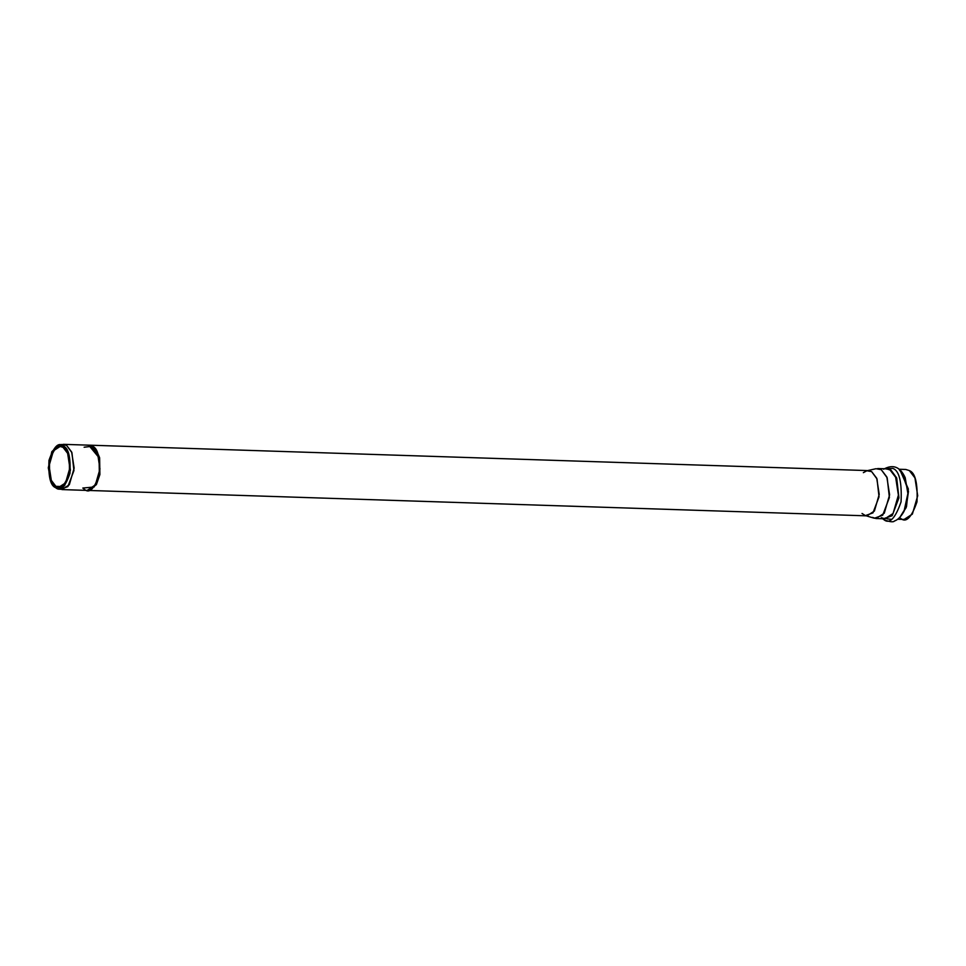 <?xml version="1.0" encoding="UTF-8"?>
<svg xmlns="http://www.w3.org/2000/svg" width="966" height="966" viewBox="0 0 966 966"><rect width="100%" height="100%" fill="white"/><g stroke="black" fill="none" stroke-linecap="round" stroke-linejoin="round"><path stroke-width="1.45" d="M57.706 446.932L63.345 444.336L66.569 445.362L71.641 451.991L74.141 468.136L69.311 484.763L61.872 489.581L87.713 490.426L95.163 485.608L99.981 468.981L97.494 452.825L92.422 446.207L89.186 445.181L63.345 444.336M89.464 445.193L95.682 448.719L99.57 457.57L99.896 474.56L99.619 457.775L89.741 445.181L868.434 470.611L871.658 471.637L877.019 478.979L879.036 496.838L872.962 512.874L865.427 515.602L862.034 513.477M88.232 490.438L96.383 484.594L99.896 474.56L96.298 484.727L87.991 490.45M88.256 490.438L866.949 515.856L874.399 511.038L879.217 494.411L876.73 478.267L871.658 471.637L866.9 470.756L875.993 468.715L881.246 469.669L886.848 476.999L889.601 494.834L884.276 513.2L876.053 518.525L872.491 517.39M897.704 519.225L904.14 519.442L912.375 514.117L917.7 495.751L914.947 477.916L909.344 470.587C915.273 472.748 917.821 483.181 916.988 501.885C911.493 517.704 906.023 523.186 900.578 518.307M55.895 486.333L58.805 487.262L65.531 482.915L69.878 467.918L67.632 453.356L63.056 447.367L60.146 446.449L53.42 450.796L49.073 465.793L51.319 480.356L55.895 486.333L61.776 486.526L55.895 486.333C51.053 484.582 48.964 476.057 49.652 460.782C54.144 447.862 58.612 443.394 63.056 447.367C67.898 449.13 69.987 457.655 69.298 472.929C64.807 485.85 60.339 490.317 55.895 486.333M55.654 487.685C60.399 491.935 65.181 487.154 69.975 473.34C70.711 457.015 68.477 447.91 63.297 446.026C58.552 441.776 53.782 446.558 48.976 460.371C48.24 476.697 50.473 485.801 55.654 487.685L51.029 481.889L48.3 467.822L51.814 451.69L58.709 445.181L63.297 446.026L68.477 453.114L70.409 470.333L64.565 485.789L57.296 488.434L55.654 487.685M57.296 488.434L60.351 489.327L67.874 486.598L73.947 470.563L71.943 452.704L66.569 445.362L61.812 444.481L58.709 445.181M863.363 472.664L866.9 470.756M865.427 515.602L874.375 518.247L882.695 515.228L889.396 497.514L887.174 477.796L881.246 469.669L877.683 468.546L886.486 468.836L890.048 469.959L886.486 468.836M876.053 518.525L884.856 518.802L893.079 513.489L898.404 495.123L895.651 477.276L890.048 469.959L895.651 477.276L898.404 495.123L893.079 513.489L884.856 518.802L881.294 517.679M883.781 518.778L892.173 515.723L898.935 497.852L896.702 477.965L890.712 469.766L885.411 468.8L890.712 469.766L896.702 477.965L898.935 497.852L892.173 515.723L883.781 518.778M882.803 518.742L883.528 519.394C889.348 524.598 895.192 518.754 901.061 501.849C901.954 481.865 899.237 470.72 892.886 468.413L884.216 468.764L892.886 468.413C899.237 470.72 901.954 481.865 901.061 501.849C895.192 518.754 889.348 524.598 883.528 519.394L882.803 518.742M882.586 518.73L883.528 519.394L882.586 518.73M904.043 511.316L907.883 493.517L905.202 477.711L907.883 493.517L904.019 511.352M901.35 471.215L908.487 491.368L906.156 507.621L899.841 517.39L906.519 506.546L908.342 488.989L900.095 470.285M899.298 469.79L905.202 477.711C900.252 466.783 893.043 463.958 883.576 469.235M909.344 470.587L905.782 469.464L899.334 469.259M84.127 447.234L92.422 446.207C97.795 448.152 100.102 457.594 99.341 474.535C94.366 488.856 89.415 493.807 84.489 489.4L82.798 488.047L94.137 486.997L99.353 474.535L95.839 484.57L87.206 490.402M88.679 445.169L99.075 457.751L99.353 474.535M891.727 519.358L887.199 518.875M886.595 518.633L885.254 517.933M884.856 518.802L881.753 517.812M881.97 518.223L884.095 519.817C890.048 522.002 893.514 522.365 894.504 520.94C894.335 521.012 899.249 520.094 904.116 511.171"/></g></svg>

